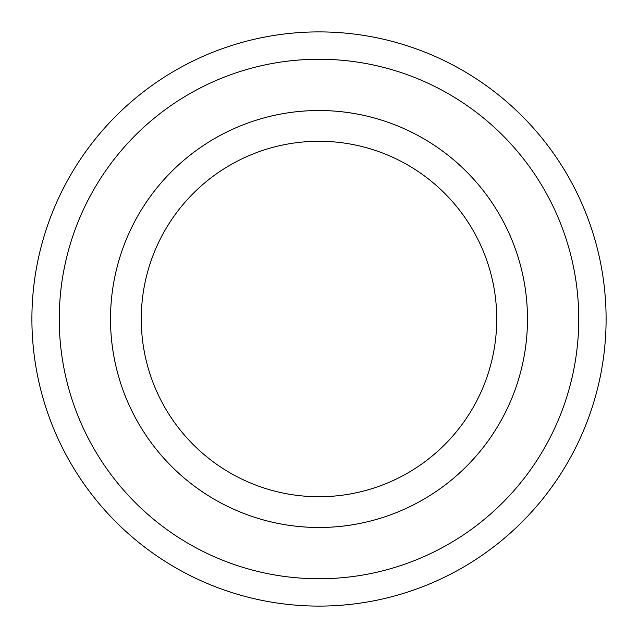 <?xml version="1.0" encoding="UTF-8"?>
<svg xmlns="http://www.w3.org/2000/svg" width="638" height="638" viewBox="0 0 638 638"><rect width="100%" height="100%" fill="white"/><g stroke="black" fill="none" stroke-linecap="round" stroke-linejoin="round"><path stroke-width="0.96" d="M110.51 319A208.49 208.49 0 0 0 423.241 499.554A208.49 208.49 0 0 0 423.241 138.446A208.49 208.49 0 0 0 110.51 319M141.269 319A177.731 177.731 0 0 0 407.865 472.918A177.731 177.731 0 0 0 407.865 165.083A177.731 177.731 0 0 0 141.269 319M319 527.49A208.49 208.49 0 0 1 138.446 214.759A208.49 208.49 0 0 1 499.554 214.759A208.49 208.49 0 0 1 319 527.49M319 59.246A259.754 259.754 0 0 1 578.754 319A259.754 259.754 0 0 1 319 578.754A259.754 259.754 0 0 1 59.246 319A259.754 259.754 0 0 1 319 59.246M319 606.1A287.1 287.1 0 0 1 31.9 319A287.1 287.1 0 0 1 319 31.9A287.1 287.1 0 0 1 606.1 319A287.1 287.1 0 0 1 319 606.1"/></g></svg>
